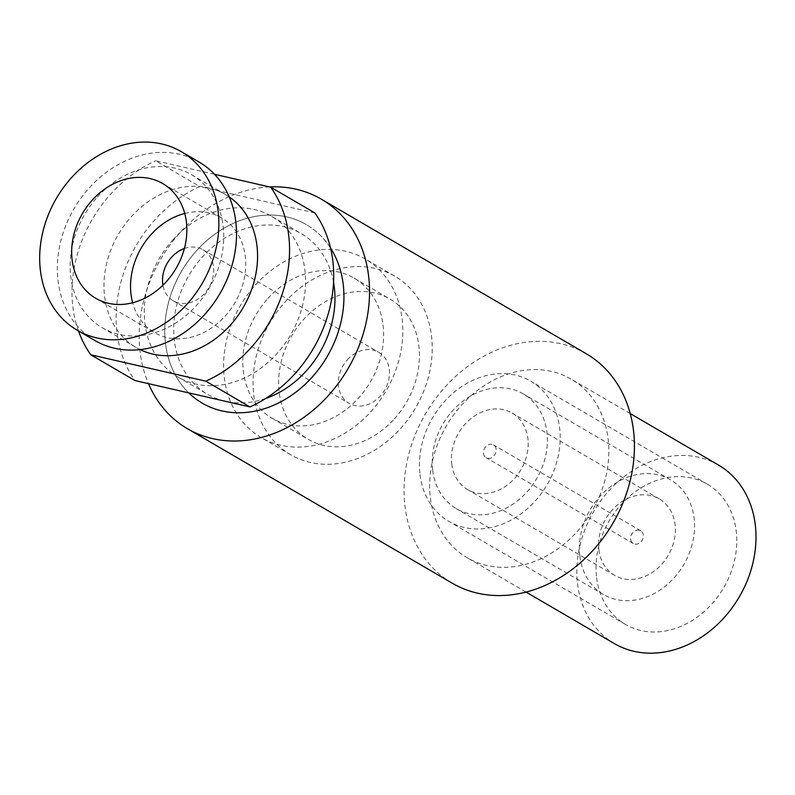<?xml version="1.0" encoding="UTF-8"?>
<svg xmlns="http://www.w3.org/2000/svg" width="795" height="795" viewBox="0 0 795 795"><rect width="100%" height="100%" fill="white"/><g stroke="black" fill="none" stroke-linecap="round" stroke-linejoin="round"><path stroke-width="0.6" stroke-dasharray="3.98 2.98" d="M483.469 453.408A7.384 6.032 -59.7 0 0 486.093 457.662A7.384 6.032 -59.7 0 0 493.109 456.618A7.384 6.032 -59.7 0 0 496.159 449.165A7.384 6.032 -59.7 0 0 493.536 444.912A7.384 6.032 -59.7 0 0 486.53 445.955A7.384 6.032 -59.7 0 0 483.469 453.408M630.634 539.268A7.384 6.032 -59.7 0 0 633.257 543.522A7.384 6.032 -59.7 0 0 640.273 542.478A7.384 6.032 -59.7 0 0 643.324 535.025A7.384 6.032 -59.7 0 0 640.7 530.772A7.384 6.032 -59.7 0 0 633.694 531.815A7.384 6.032 -59.7 0 0 630.634 539.268M451.739 464.012A44.291 36.172 -59.7 0 0 467.5 489.541A44.291 36.172 -59.7 0 0 509.555 483.271A44.291 36.172 -59.7 0 0 527.89 438.572A44.291 36.172 -59.7 0 0 512.129 413.032A44.291 36.172 -59.7 0 0 470.084 419.313A44.291 36.172 -59.7 0 0 451.739 464.012M598.903 549.872A44.291 36.172 -59.7 0 0 614.664 575.401A44.291 36.172 -59.7 0 0 656.72 569.121A44.291 36.172 -59.7 0 0 675.054 524.422A44.291 36.172 -59.7 0 0 659.294 498.892A44.291 36.172 -59.7 0 0 617.248 505.163A44.291 36.172 -59.7 0 0 598.903 549.872M432.709 470.372A66.432 54.249 -59.7 0 0 456.34 508.671A66.432 54.249 -59.7 0 0 519.423 499.26A66.432 54.249 -59.7 0 0 546.92 432.202A66.432 54.249 -59.7 0 0 523.289 393.913A66.432 54.249 -59.7 0 0 460.216 403.323A66.432 54.249 -59.7 0 0 432.709 470.372M579.873 556.232A66.432 54.249 -59.7 0 0 603.504 594.521A66.432 54.249 -59.7 0 0 666.588 585.12A66.432 54.249 -59.7 0 0 694.095 518.062A66.432 54.249 -59.7 0 0 670.453 479.763A66.432 54.249 -59.7 0 0 607.38 489.173A66.432 54.249 -59.7 0 0 579.873 556.232M420.018 474.615A81.189 66.313 -59.7 0 0 448.907 521.421A81.189 66.313 -59.7 0 0 526.002 509.923A81.189 66.313 -59.7 0 0 559.62 427.968A81.189 66.313 -59.7 0 0 530.732 381.163A81.189 66.313 -59.7 0 0 453.637 392.66A81.189 66.313 -59.7 0 0 420.018 474.615M596.618 577.637A81.189 66.313 -59.7 0 0 625.496 624.443A81.189 66.313 -59.7 0 0 702.601 612.945A81.189 66.313 -59.7 0 0 736.21 530.99A81.189 66.313 -59.7 0 0 707.331 484.185A81.189 66.313 -59.7 0 0 630.226 495.683A81.189 66.313 -59.7 0 0 596.618 577.637M430.413 498.147A103.34 84.389 -59.7 0 0 467.172 557.712A103.34 84.389 -59.7 0 0 565.295 543.084A103.34 84.389 -59.7 0 0 608.086 438.78A103.34 84.389 -59.7 0 0 571.317 379.205A103.34 84.389 -59.7 0 0 473.194 393.843A103.34 84.389 -59.7 0 0 430.413 498.147M718.491 465.055A103.34 84.389 -59.7 0 0 620.358 479.693A103.34 84.389 -59.7 0 0 577.577 583.997A103.34 84.389 -59.7 0 0 614.336 643.572M269.535 186.924A132.864 108.508 -59.7 0 0 140.139 352.086A132.864 108.508 -59.7 0 0 148.486 383.647M586.203 353.705A132.864 108.508 -59.7 0 0 460.037 372.517A132.864 108.508 -59.7 0 0 405.033 506.624A132.864 108.508 -59.7 0 0 452.295 583.222M165.519 343.599A103.34 84.389 -59.7 0 0 188.783 392.899A103.34 84.389 120.3 0 1 196.633 250.604A103.34 84.389 120.3 0 1 306.423 224.667A103.34 84.389 -59.7 0 0 208.3 239.295A103.34 84.389 -59.7 0 0 165.519 343.599M253.814 395.115A103.34 84.389 -59.7 0 0 290.582 454.69A103.34 84.389 -59.7 0 0 388.705 440.052A103.34 84.389 -59.7 0 0 431.486 335.748A103.34 84.389 -59.7 0 0 394.727 276.173A103.34 84.389 -59.7 0 0 296.605 290.811A103.34 84.389 -59.7 0 0 253.814 395.115M330.511 247.97A103.34 84.389 -59.7 0 0 306.423 224.667A103.34 84.389 120.3 0 1 330.511 247.97M184.748 213.467A66.432 54.249 120.3 0 1 221.606 217.9A66.432 54.249 120.3 0 1 225.233 315.993A66.432 54.249 120.3 0 1 154.657 332.668A66.432 54.249 120.3 0 1 132.646 302.766M347.405 359.738A29.524 24.108 120.3 0 1 378.768 352.324A29.524 24.108 120.3 0 1 380.388 395.92A29.524 24.108 120.3 0 1 349.015 403.323A29.524 24.108 120.3 0 1 347.405 359.738M184.37 248.497A29.524 24.108 120.3 0 1 203.003 249.779A29.524 24.108 120.3 0 1 204.623 293.375A29.524 24.108 120.3 0 1 173.25 300.788A29.524 24.108 120.3 0 1 162.955 285.196M394.37 418.905A81.189 66.313 -59.7 0 0 389.938 299.019A81.189 66.313 -59.7 0 0 303.67 319.401A81.189 66.313 -59.7 0 0 308.112 439.277A81.189 66.313 -59.7 0 0 394.37 418.905M267.865 298.513A81.189 66.313 120.3 0 1 354.133 278.131A81.189 66.313 120.3 0 1 358.565 398.017A81.189 66.313 120.3 0 1 272.307 418.389A81.189 66.313 120.3 0 1 267.865 298.513M255.503 284.938A103.34 84.389 120.3 0 1 365.293 259.001A103.34 84.389 120.3 0 1 370.937 411.581A103.34 84.389 120.3 0 1 261.148 437.518A103.34 84.389 120.3 0 1 255.503 284.938M265.699 398.474A93.005 75.952 120.3 0 1 207.485 394.25A93.005 75.952 120.3 0 1 202.407 256.934A93.005 75.952 120.3 0 1 301.216 233.591A93.005 75.952 120.3 0 1 333.542 282.185M172.972 239.762A93.005 75.952 120.3 0 1 271.781 216.419A93.005 75.952 120.3 0 1 276.869 353.735A93.005 75.952 120.3 0 1 178.05 377.078A93.005 75.952 120.3 0 1 172.972 239.762M140.129 349.621A88.573 72.335 120.3 0 1 136.134 347.495A88.573 72.335 120.3 0 1 131.294 216.717A88.573 72.335 120.3 0 1 225.402 194.487A88.573 72.335 120.3 0 1 229.218 196.912M97.447 196.971A88.573 72.335 120.3 0 1 191.555 174.741A88.573 72.335 120.3 0 1 196.395 305.519A88.573 72.335 120.3 0 1 102.287 327.749A88.573 72.335 120.3 0 1 97.447 196.971M94.853 340.498A103.34 84.389 120.3 0 1 89.209 187.928A103.34 84.389 120.3 0 1 198.998 161.991M214.481 174.284L155.711 160.799L199.853 186.557A125.481 102.476 120.3 0 0 154.836 219.857A125.481 102.476 120.3 0 0 134.951 380.547M78.486 330.949A125.481 102.476 120.3 0 1 110.684 194.099A125.481 102.476 120.3 0 1 155.711 160.799M314.89 212.951L199.853 186.557M633.257 543.522L486.093 457.662M640.7 530.772L493.536 444.912M614.664 575.401L467.5 489.541M659.294 498.892L512.129 413.032M603.504 594.521L456.34 508.671M670.453 479.763L523.289 393.913M625.496 624.443L448.907 521.421M707.331 484.185L530.732 381.163M526.081 592.086L467.172 557.712M630.226 413.569L571.317 379.205M290.582 454.69L261.148 437.518M394.727 276.173L365.293 259.001M162.737 183.566L221.606 217.9M95.788 298.324L154.657 332.668M203.003 249.779L378.768 352.324M173.25 300.788L349.015 403.323M354.133 278.131L389.938 299.019M272.307 418.389L308.112 439.277M271.781 216.419L301.216 233.591M178.05 377.078L207.485 394.25M191.555 174.741L225.402 194.487M102.287 327.749L136.134 347.495"/><path stroke-width="1.19" d="M526.081 592.086L614.336 643.572A103.34 84.389 -59.7 0 0 712.469 628.934A103.34 84.389 -59.7 0 0 755.25 524.63A103.34 84.389 -59.7 0 0 718.491 465.055L630.226 413.569M148.486 383.647A132.864 108.508 -59.7 0 0 187.401 428.674A132.864 108.508 -59.7 0 0 313.558 409.862A132.864 108.508 -59.7 0 0 368.572 275.756A132.864 108.508 -59.7 0 0 321.299 199.157A132.864 108.508 -59.7 0 0 269.535 186.924M187.401 428.674L452.295 583.222A132.864 108.508 -59.7 0 0 578.452 564.4A132.864 108.508 -59.7 0 0 633.466 430.294A132.864 108.508 -59.7 0 0 586.203 353.705L321.299 199.157M188.783 392.899A103.34 84.389 -59.7 0 0 202.278 403.174A103.34 84.389 -59.7 0 0 300.401 388.536A103.34 84.389 -59.7 0 0 343.192 284.232A103.34 84.389 -59.7 0 0 330.511 247.97A103.34 84.389 120.3 0 1 312.067 377.237A103.34 84.389 120.3 0 1 202.278 403.174A103.34 84.389 120.3 0 1 188.783 392.899M132.646 302.766A66.432 54.249 120.3 0 1 151.02 234.575A66.432 54.249 120.3 0 1 184.748 213.467M92.16 200.241A66.432 54.249 120.3 0 1 162.737 183.566A66.432 54.249 120.3 0 1 166.364 281.649A66.432 54.249 120.3 0 1 95.788 298.324A66.432 54.249 120.3 0 1 92.16 200.241M162.955 285.196A29.524 24.108 120.3 0 1 171.641 257.192A29.524 24.108 120.3 0 1 184.37 248.497M333.542 282.185A93.005 75.952 120.3 0 1 306.294 370.907A93.005 75.952 120.3 0 1 265.699 398.474M229.218 196.912A88.573 72.335 120.3 0 1 230.242 325.264A88.573 72.335 120.3 0 1 140.129 349.621M181.339 151.686L198.998 161.991A103.34 84.389 120.3 0 1 204.643 314.562A103.34 84.389 120.3 0 1 94.853 340.498L77.195 330.193A103.34 84.389 120.3 0 1 71.55 177.623A103.34 84.389 120.3 0 1 181.339 151.686A103.34 84.389 120.3 0 1 186.984 304.256A103.34 84.389 120.3 0 1 77.195 330.193M78.486 330.949A125.481 102.476 120.3 0 0 90.799 354.789L205.835 381.183L249.978 406.941A125.481 102.476 120.3 0 0 295.005 373.64A125.481 102.476 120.3 0 0 314.89 212.951L270.737 187.193A125.481 102.476 120.3 0 1 250.852 347.882A125.481 102.476 120.3 0 1 205.835 381.183M270.737 187.193L214.481 174.284M90.799 354.789L134.951 380.547L249.978 406.941"/></g></svg>
